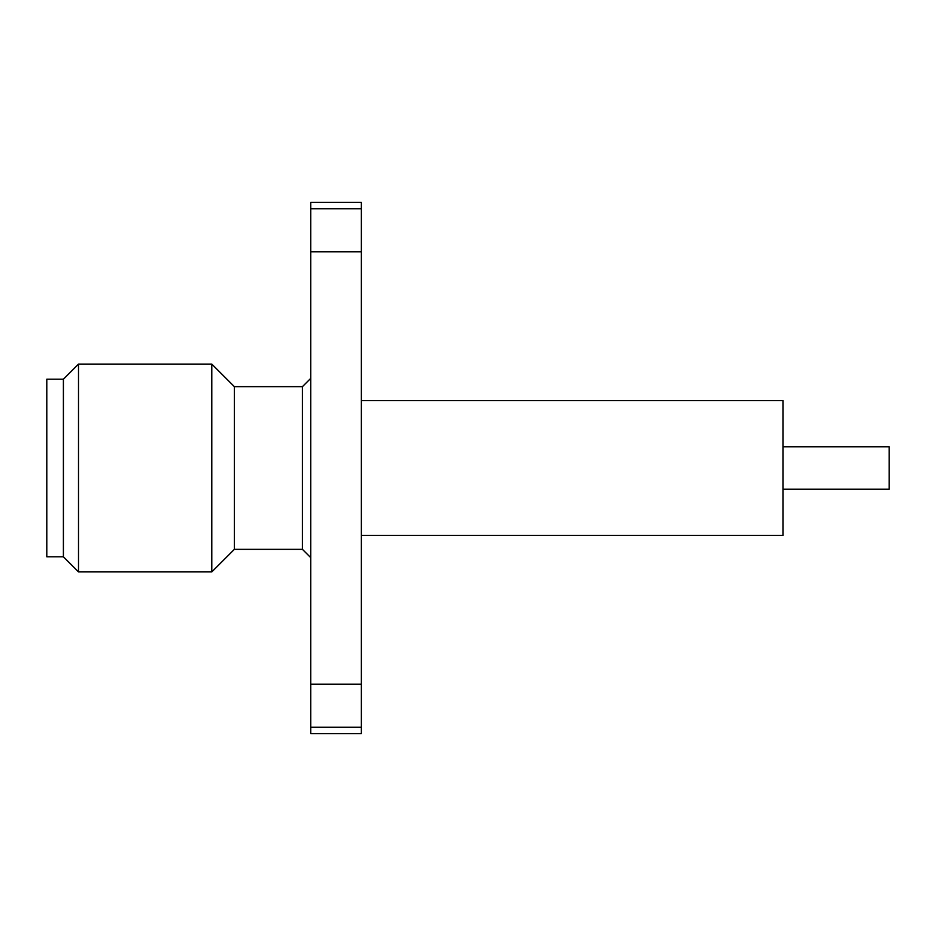 <?xml version="1.0" encoding="UTF-8"?>
<svg xmlns="http://www.w3.org/2000/svg" width="936" height="936" viewBox="0 0 936 936"><rect width="100%" height="100%" fill="white"/><g stroke="black" fill="none" stroke-linecap="round" stroke-linejoin="round"><path stroke-width="1.4" d="M302.422 386.662L234.374 386.662L234.374 549.338L302.422 549.338L302.422 386.662L310.729 378.366M211.793 571.908L211.793 364.092L78.507 364.092L78.507 571.908L211.793 571.908L234.374 549.338M63.402 556.803L63.402 379.197L46.8 379.197L46.8 556.803L63.402 556.803L78.507 571.908M782.964 446.835L889.2 446.835L889.2 489.165L782.964 489.165M361.355 535.392L782.964 535.392L782.964 400.608L361.355 400.608M310.729 251.807L310.729 202.41L361.355 202.41L361.355 251.807L310.729 251.807L310.729 727.249L361.355 727.249L361.355 251.807M361.355 727.249L361.355 733.59L310.729 733.59L310.729 727.249M310.729 208.751L361.355 208.751M361.355 684.193L310.729 684.193M302.422 549.338L310.729 557.634M63.402 379.197L78.507 364.092M234.374 386.662L211.793 364.092"/></g></svg>
